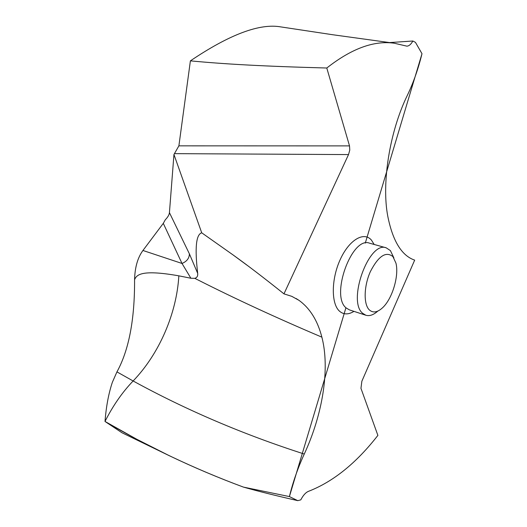 <?xml version="1.0" encoding="UTF-8"?>
<svg xmlns="http://www.w3.org/2000/svg" width="527" height="527" viewBox="0 0 527 527"><rect width="100%" height="100%" fill="white"/><g stroke="black" fill="none" stroke-linecap="round" stroke-linejoin="round"><path stroke-width="0.79" d="M412.872 41.007C411.034 44.314 409.038 46.033 406.877 46.159L394.308 43.234C374.012 40.316 351.502 48.576 326.786 68.016L349.52 145.893L178.89 145.847L173.95 154.497L201.722 232.815L233.184 255.015C247.585 265.338 264.514 278.282 283.967 293.862L291.82 296.358L298.934 300.311C309.935 308.229 317.583 320.515 321.872 337.155C330.054 368.478 322.834 413.998 304.27 454.043C297.86 467.983 292.9 482.165 289.402 496.579L297.781 500.65L300.792 499.873C303.15 495.314 305.713 492.468 308.479 491.335C333.156 481.77 356.292 463.121 377.885 435.394L360.955 388.327L361.865 381.232L414.677 260.127C401.758 255.753 392.799 241.195 387.819 216.445C381.443 183.673 389.473 131.908 407.43 95.156C413.478 82.482 418.333 68.662 421.995 53.708L415.46 42.377L412.872 41.007L389.493 42.582M283.967 293.862L348.518 154.582L349.77 150.103L349.52 145.893M190.893 278.243L182.013 263.46C186.848 261.445 189.305 258.243 189.391 253.836L169.43 212.651C169.226 214.752 167.863 217.117 165.326 219.739L163.291 223.356L142.942 250.477C137.685 257.624 134.899 267.36 134.569 279.685C136.48 275.305 140.156 268.994 178.844 275.838L190.893 278.243L194.779 278.342C197.006 277.676 197.981 276.023 197.691 273.394C194.707 248.006 196.051 234.482 201.722 232.815M116.941 371.878C128.904 350.165 134.78 319.434 134.569 279.685C134.78 319.434 128.904 350.165 116.948 371.878L112.363 382.279L116.941 371.878L133.12 380.975C159.345 353.762 176.683 313.334 178.844 275.838M345.903 307.847L289.402 496.579L243.467 487.113C194.871 469.07 148.719 447.179 105.005 421.455L121.974 432.753L169.233 455.671L136.645 439.182L105.011 421.455C106.177 406.495 108.628 393.432 112.363 382.279C108.628 393.438 106.177 406.495 105.018 421.448M394.308 43.234L332.55 34.716L281.128 26.956C259.969 23.036 229.719 34.341 190.392 60.862C224.238 64.07 262.031 66.264 326.786 68.016M178.89 145.847L190.392 60.862M169.43 212.651L173.95 154.497M189.391 253.836L197.691 273.394M289.402 496.579L243.467 487.113C218.132 477.726 193.383 467.245 169.226 455.664M243.467 487.113C258.171 491.269 276.273 495.782 297.781 500.65M393.886 257.907L390.415 250.608L386.212 247.822C369.012 240.641 347.089 301.121 362.655 313.295L365.837 315.238C369.526 316.325 373.518 314.942 377.813 311.095M369.361 309.935C373.011 313.15 377.365 312.465 382.431 307.88C392.213 299.092 399.229 275.871 395.948 263.144L392.918 256.596C385.955 251.017 378.439 256.017 370.376 271.589C363.808 286.174 363.432 304.395 369.361 309.935M163.291 223.356L182.013 263.46L142.942 250.477L163.291 223.356L165.326 219.739M421.995 53.708L365.29 243.092M353.96 311.365C348.426 314.764 343.617 314.718 339.546 311.226C331.081 303.855 331.187 279.231 340.198 259.613C349.091 239.877 363.913 231.188 371.443 240.108L374.177 244.469M174.7 153.647L348.518 154.582M194.779 278.342L197.849 279.877C235.681 299.02 277.024 318.11 321.872 337.155M105.011 421.455C112.897 405.783 122.264 392.292 133.12 380.975C186.209 410.078 243.257 434.432 304.27 454.043M365.837 315.238L349.381 309.869L346.127 307.913C330.212 295.7 351.983 235.931 369.539 243.178L386.212 247.822M233.184 255.015L246.998 265.186M296.036 298.473L298.934 300.311"/></g></svg>
